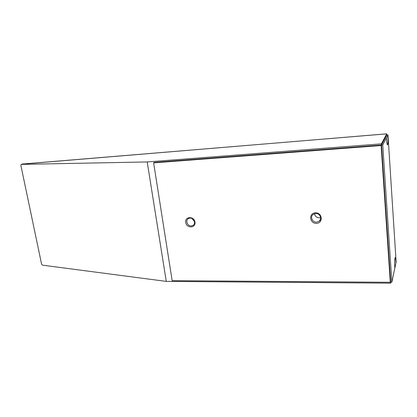 <?xml version="1.0" encoding="UTF-8"?>
<svg xmlns="http://www.w3.org/2000/svg" width="417" height="417" viewBox="0 0 417 417"><rect width="100%" height="100%" fill="white"/><g stroke="black" fill="none" stroke-linecap="round" stroke-linejoin="round"><path stroke-width="0.63" d="M21.356 164.381L147.206 161.947L166.279 281.392L42.471 265.165L41.585 264.128L20.881 165.424L21.246 164.397L22.179 164.074M22.33 164.043L386.726 133.857L381.388 143.86L147.206 161.947M153.633 162.875L381.122 145.538L390.291 282.288L172.153 280.677L153.633 162.875L154.009 162.422L381.466 145.017L381.388 143.86M396.025 262.778C395.796 259.577 395.519 257.904 395.191 257.763C394.67 258.785 394.555 262.277 394.836 268.24C394.539 262.194 394.649 258.634 395.175 257.565C395.514 257.716 395.796 259.457 396.025 262.778M386.397 138.048C386.71 142.28 387.085 144.517 387.518 144.762C388.018 143.98 388.128 140.81 387.841 135.259C388.144 140.915 388.039 144.157 387.534 144.98C387.091 144.715 386.71 142.405 386.397 138.048M396.129 262.064L391.85 282.095L382.743 144.97L387.982 134.952M396.145 262.34L387.977 134.873L386.846 134.967L381.524 145.064L390.687 282.085L391.85 282.095M381.524 145.064L382.743 144.97M166.279 281.392L390.708 283.164L390.948 282.09M390.328 282.132L390.64 282.132L390.708 283.164M386.533 133.873L386.794 134.926L381.466 145.017M390.291 282.288L390.521 281.251L381.404 145.022L381.122 145.538M185.69 222.428C186.529 228.526 195.907 228.266 194.989 222.12C194.134 215.954 184.715 216.314 185.69 222.428M315.445 212.842C308.471 213.056 309.513 223.627 316.446 223.356C323.43 223.22 322.45 212.534 315.445 212.842M154.05 162.666L154.644 162.375M314.512 213.697C315.012 216.272 316.623 217.643 319.349 217.81L320.657 217.575M316.534 222.172C312.328 222.49 309.815 216.72 313.157 214.395L315.711 213.494C319.875 213.15 322.44 218.836 319.198 221.203L316.534 222.172M191.982 218.456L194.416 221.51M194.489 221.891C194.661 223.528 194.108 224.747 192.831 225.555C189.876 226.52 187.869 225.383 186.816 222.146C186.639 220.489 187.212 219.253 188.526 218.445C191.471 217.528 193.457 218.675 194.489 221.891M21.246 164.397L22.221 164.058M23.373 164.022L386.627 133.836M320.574 219.034L319.198 221.203M193.67 224.867L192.831 225.555"/></g></svg>
